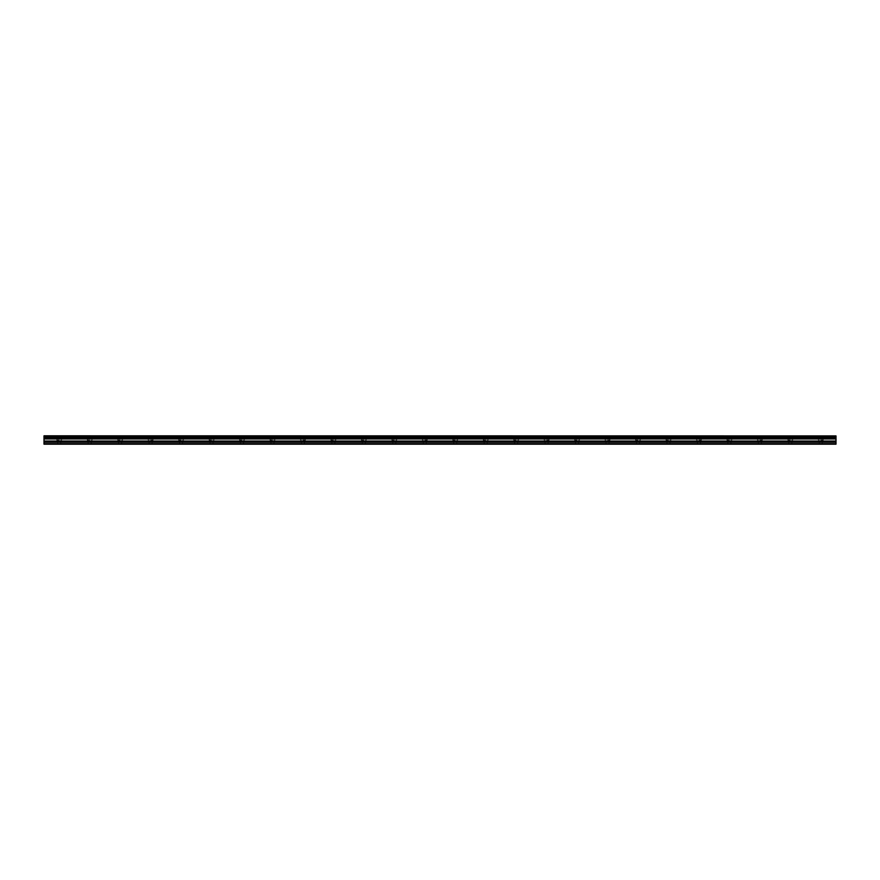 <?xml version="1.0" encoding="UTF-8"?>
<svg xmlns="http://www.w3.org/2000/svg" width="880" height="880" viewBox="0 0 880 880"><rect width="100%" height="100%" fill="white"/><g stroke="black" fill="none" stroke-linecap="round" stroke-linejoin="round"><path stroke-width="0.66" stroke-dasharray="4.4 3.3" d="M59.235 440.132L56.815 440.132L59.235 440.132M59.235 444.191L57.706 444.191L59.235 444.191M820.765 440.132L823.185 440.132L820.765 440.132M820.765 444.191L822.294 444.191L820.765 444.191M790.306 440.132L787.897 440.132L790.306 440.132M790.306 444.191L791.835 444.191L790.306 444.191M759.847 440.132L762.256 440.132L759.847 440.132M759.847 444.191L758.318 444.191L759.847 444.191M729.388 440.132L726.968 440.132L729.388 440.132M729.388 444.191L727.859 444.191L729.388 444.191M698.918 440.132L701.338 440.132L698.918 440.132M698.918 444.191L700.447 444.191L698.918 444.191M668.459 440.132L666.05 440.132L668.459 440.132M668.459 444.191L669.988 444.191L668.459 444.191M638 440.132L635.591 440.132L638 440.132M638 444.191L636.482 444.191L638 444.191M607.541 440.132L609.95 440.132L607.541 440.132M607.541 444.191L606.012 444.191L607.541 444.191M577.082 440.132L574.662 440.132L577.082 440.132M577.082 444.191L575.553 444.191L577.082 444.191M546.612 440.132L549.032 440.132L546.612 440.132M546.612 444.191L548.141 444.191L546.612 444.191M516.153 440.132L513.744 440.132L516.153 440.132M516.153 444.191L517.682 444.191L516.153 444.191M485.694 440.132L483.285 440.132L485.694 440.132M485.694 444.191L484.165 444.191L485.694 444.191M455.235 440.132L452.815 440.132L455.235 440.132M455.235 444.191L453.706 444.191L455.235 444.191M424.765 440.132L427.185 440.132L424.765 440.132M424.765 444.191L426.294 444.191L424.765 444.191M394.306 440.132L391.897 440.132L394.306 440.132M394.306 444.191L395.835 444.191L394.306 444.191M363.847 440.132L361.438 440.132L363.847 440.132M363.847 444.191L362.318 444.191L363.847 444.191M333.388 440.132L330.968 440.132L333.388 440.132M333.388 444.191L331.859 444.191L333.388 444.191M302.918 440.132L305.338 440.132L302.918 440.132M302.918 444.191L304.447 444.191L302.918 444.191M272.459 440.132L270.05 440.132L272.459 440.132M272.459 444.191L273.988 444.191L272.459 444.191M242 440.132L239.591 440.132L242 440.132M242 444.191L240.482 444.191L242 444.191M211.541 440.132L209.132 440.132L211.541 440.132M211.541 444.191L210.012 444.191L211.541 444.191M181.082 440.132L178.662 440.132L181.082 440.132M181.082 444.191L179.553 444.191L181.082 444.191M150.612 440.132L153.032 440.132L150.612 440.132M150.612 444.191L152.141 444.191L150.612 444.191M120.153 440.132L117.744 440.132L120.153 440.132M120.153 444.191L121.682 444.191L120.153 444.191M89.694 440.132L87.285 440.132L89.694 440.132M89.694 444.191L88.165 444.191L89.694 444.191M59.235 435.809L56.815 435.809L59.235 435.809M820.765 435.809L823.185 435.809L820.765 435.809M790.306 435.809L787.897 435.809L790.306 435.809M759.847 435.809L762.256 435.809L759.847 435.809M729.388 435.809L726.968 435.809L729.388 435.809M698.918 435.809L701.338 435.809L698.918 435.809M668.459 435.809L666.05 435.809L668.459 435.809M638 435.809L635.591 435.809L638 435.809M607.541 435.809L609.95 435.809L607.541 435.809M577.082 435.809L574.662 435.809L577.082 435.809M546.612 435.809L549.032 435.809L546.612 435.809M516.153 435.809L513.744 435.809L516.153 435.809M485.694 435.809L483.285 435.809L485.694 435.809M455.235 435.809L452.815 435.809L455.235 435.809M424.765 435.809L427.185 435.809L424.765 435.809M394.306 435.809L391.897 435.809L394.306 435.809M363.847 435.809L361.438 435.809L363.847 435.809M333.388 435.809L330.968 435.809L333.388 435.809M302.918 435.809L305.338 435.809L302.918 435.809M272.459 435.809L270.05 435.809L272.459 435.809M242 435.809L239.591 435.809L242 435.809M211.541 435.809L209.132 435.809L211.541 435.809M181.082 435.809L178.662 435.809L181.082 435.809M150.612 435.809L153.032 435.809L150.612 435.809M120.153 435.809L117.744 435.809L120.153 435.809M89.694 435.809L87.285 435.809L89.694 435.809M44 438.636L836 438.636L44 438.713L44 437.547L836 437.547L44 437.646M44 443.685L836 443.685L44 444.191L44 438.713M44 435.897L836 435.809L44 435.897L44 436.667L836 436.766L44 436.667M44 436.766L44 437.547M836 443.685L836 442.211L44 442.211M44 442.123L836 442.211M836 442.123L836 438.713M836 438.636L836 437.646M836 437.547L836 436.766M836 436.667L836 435.897M836 438.966L44 438.966M44 441.034L836 441.034M836 441.221L44 441.221M836 438.779L44 438.779M57.706 444.191L57.706 440.132M819.247 444.191L819.247 440.132M788.788 444.191L788.788 440.132M758.318 444.191L758.318 440.132M727.859 444.191L727.859 440.132M697.4 444.191L697.4 440.132M666.941 444.191L666.941 440.132M636.482 444.191L636.482 440.132M606.012 444.191L606.012 440.132M575.553 444.191L575.553 440.132M545.094 444.191L545.094 440.132M514.635 444.191L514.635 440.132M484.165 444.191L484.165 440.132M453.706 444.191L453.706 440.132M423.247 444.191L423.247 440.132M392.788 444.191L392.788 440.132M362.318 444.191L362.318 440.132M331.859 444.191L331.859 440.132M301.4 444.191L301.4 440.132M270.941 444.191L270.941 440.132M240.482 444.191L240.482 440.132M210.012 444.191L210.012 440.132M179.553 444.191L179.553 440.132M149.094 444.191L149.094 440.132M118.635 444.191L118.635 440.132M88.165 444.191L88.165 440.132M56.815 440.132L56.815 435.809M818.356 440.132L818.356 435.809M787.897 440.132L787.897 435.809M757.438 440.132L757.438 435.809M726.968 440.132L726.968 435.809M696.509 440.132L696.509 435.809M666.05 440.132L666.05 435.809M635.591 440.132L635.591 435.809M605.132 440.132L605.132 435.809M574.662 440.132L574.662 435.809M544.203 440.132L544.203 435.809M513.744 440.132L513.744 435.809M483.285 440.132L483.285 435.809M452.815 440.132L452.815 435.809M422.356 440.132L422.356 435.809M391.897 440.132L391.897 435.809M361.438 440.132L361.438 435.809M330.968 440.132L330.968 435.809M300.509 440.132L300.509 435.809M270.05 440.132L270.05 435.809M239.591 440.132L239.591 435.809M209.132 440.132L209.132 435.809M178.662 440.132L178.662 435.809M148.203 440.132L148.203 435.809M117.744 440.132L117.744 435.809M87.285 440.132L87.285 435.809M60.753 444.191L60.753 440.132M822.294 444.191L822.294 440.132M791.835 444.191L791.835 440.132M761.365 444.191L761.365 440.132M730.906 444.191L730.906 440.132M700.447 444.191L700.447 440.132M669.988 444.191L669.988 440.132M639.518 444.191L639.518 440.132M609.059 444.191L609.059 440.132M578.6 444.191L578.6 440.132M548.141 444.191L548.141 440.132M517.682 444.191L517.682 440.132M487.212 444.191L487.212 440.132M456.753 444.191L456.753 440.132M426.294 444.191L426.294 440.132M395.835 444.191L395.835 440.132M365.365 444.191L365.365 440.132M334.906 444.191L334.906 440.132M304.447 444.191L304.447 440.132M273.988 444.191L273.988 440.132M243.518 444.191L243.518 440.132M213.059 444.191L213.059 440.132M182.6 444.191L182.6 440.132M152.141 444.191L152.141 440.132M121.682 444.191L121.682 440.132M91.212 444.191L91.212 440.132M61.644 440.132L61.644 435.809M823.185 440.132L823.185 435.809M792.715 440.132L792.715 435.809M762.256 440.132L762.256 435.809M731.797 440.132L731.797 435.809M701.338 440.132L701.338 435.809M670.868 440.132L670.868 435.809M640.409 440.132L640.409 435.809M609.95 440.132L609.95 435.809M579.491 440.132L579.491 435.809M549.032 440.132L549.032 435.809M518.562 440.132L518.562 435.809M488.103 440.132L488.103 435.809M457.644 440.132L457.644 435.809M427.185 440.132L427.185 435.809M396.715 440.132L396.715 435.809M366.256 440.132L366.256 435.809M335.797 440.132L335.797 435.809M305.338 440.132L305.338 435.809M274.868 440.132L274.868 435.809M244.409 440.132L244.409 435.809M213.95 440.132L213.95 435.809M183.491 440.132L183.491 435.809M153.032 440.132L153.032 435.809M122.562 440.132L122.562 435.809M92.103 440.132L92.103 435.809"/><path stroke-width="1.32" d="M44 437.547L44 436.766L836 436.766L836 437.547L44 437.547L836 437.646L836 438.636L44 438.713L836 438.636M44 437.646L44 438.636M44 444.191L836 444.191L836 442.123L44 442.123L44 444.191M44 438.713L44 442.123M44 435.897L836 435.897L44 435.809L44 436.766M836 438.713L836 442.123M836 435.897L836 436.667L44 436.667M44 443.685L836 443.685M44 442.211L836 442.211M44 441.221L836 441.221M836 441.034L44 441.034M44 438.966L836 438.966M44 438.779L836 438.779"/></g></svg>
